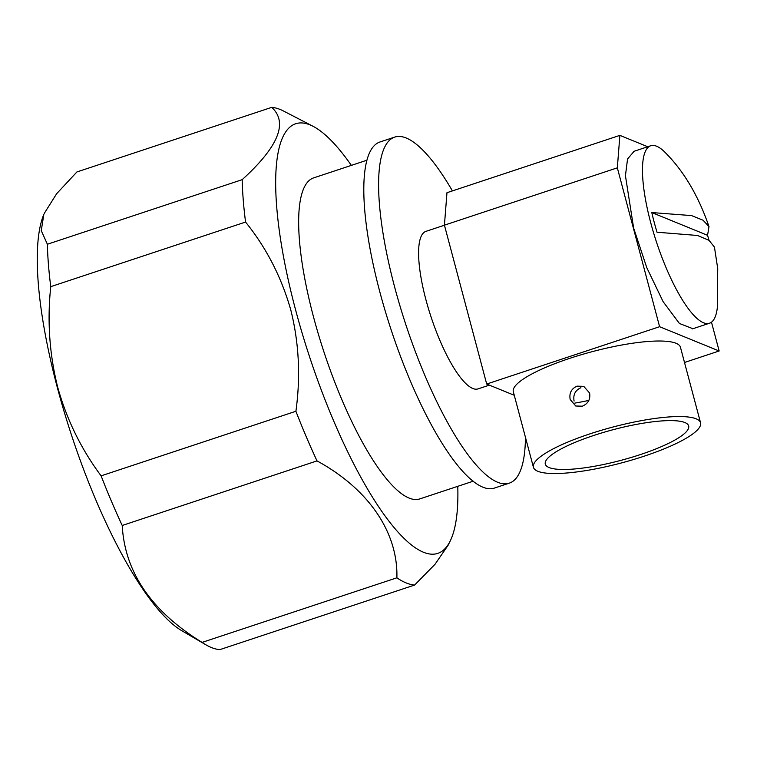 <?xml version="1.0" encoding="UTF-8"?>
<svg xmlns="http://www.w3.org/2000/svg" width="757" height="757" viewBox="0 0 757 757"><rect width="100%" height="100%" fill="white"/><g stroke="black" fill="none" stroke-linecap="round" stroke-linejoin="round"><path stroke-width="1.14" d="M570.172 399.469L575.755 406.017L582.351 406.187C588.161 403.651 590.574 399.261 589.599 393.025L583.77 386.373L577.014 386.146C571.355 388.71 569.075 393.157 570.172 399.469M650.651 222.473A93.471 24.792 -108.3 0 1 650.698 145.76A93.471 24.792 -108.3 0 1 666.094 153.416C684.3 171.971 698.607 196.366 708.997 226.598L703.083 220.24L691.567 215.594L651.786 212.556A89.08 23.628 71.7 0 0 654.209 222.321A89.08 23.628 71.7 0 0 657.019 232.229L697.49 235.474L709.035 240.338L714.447 247.094L717.731 268.593L717.305 307.881A93.471 24.792 -108.3 0 1 709.527 323.211A93.471 24.792 -108.3 0 1 650.651 222.473M692.939 328.718L679.426 323.485L663.094 301.627L646.762 267.609L633.647 228.112L625.433 175.69L627.553 158.97L634.12 151.258M709.016 240.319A89.08 23.628 71.7 0 0 707.549 235.304L708.997 226.598M473.248 481.187L419.927 498.863A169.057 44.843 -108.3 0 1 313.445 316.663A169.057 44.843 -108.3 0 1 313.521 177.933L366.842 160.247M525.443 437.338A182.257 48.344 -108.3 0 1 509.357 483.127A182.257 48.344 -108.3 0 1 394.548 286.695A182.257 48.344 -108.3 0 1 394.634 137.121A182.257 48.344 -108.3 0 1 452.421 190.896M509.357 483.127L494.558 488.028A182.257 48.344 -108.3 0 1 379.749 291.596A182.257 48.344 -108.3 0 1 379.834 142.032L394.634 137.121M489.382 385.124L478.102 388.871A82.958 22.01 -108.3 0 1 425.85 299.46A82.958 22.01 -108.3 0 1 425.888 231.377L444.444 225.226M414.628 585.047L219.823 649.638A250.728 66.512 -108.3 0 1 205.677 644.68L181.945 630.799A229.163 60.787 -108.3 0 1 57.343 387.565A229.163 60.787 -108.3 0 1 43.859 214.307L41.257 230.639L47.379 244.246L242.183 179.664A250.728 66.512 71.7 0 0 245.561 222.056C266.322 247.738 281.405 277.053 290.802 310.001C299.006 342.826 300.709 376.579 295.902 411.269A250.728 66.512 71.7 0 0 317.013 460.899C368.091 488.691 398.173 531.982 396.886 577.809A250.728 66.512 71.7 0 0 414.628 585.047L435.01 564.287L448.125 545.22L450.358 540.649A226.201 60.002 71.7 0 0 457.777 486.316M245.561 222.056L50.757 286.648C47.123 320.703 49.442 354.248 57.712 387.291C66.777 419.69 81.245 449.213 101.107 475.85L295.902 411.269M50.757 286.648A250.728 66.512 -108.3 0 1 47.379 244.246M351.362 165.386A226.201 60.002 71.7 0 0 312.953 126.239L283.563 111.052A250.728 66.512 71.7 0 0 271.716 107.362L76.911 171.953L56.661 193.697L44.19 213.512M312.953 126.239A226.201 60.002 71.7 0 0 295.438 309.32A226.201 60.002 71.7 0 0 450.358 540.649M271.716 107.362C288.313 122.549 278.462 146.65 242.183 179.664M574.09 401.059C572.973 394.757 575.244 390.309 580.893 387.726M588.861 400.396A74.177 15.821 -14.9 0 1 574.866 403.103M640.365 454.579A74.177 15.821 -14.9 0 1 545.305 464.117A74.177 15.821 -14.9 0 1 593.611 435.512A74.177 15.821 -14.9 0 1 688.671 425.973A74.177 15.821 -14.9 0 1 640.365 454.579M589.731 433.931A86.478 18.442 -14.9 0 1 700.556 422.813A86.478 18.442 -14.9 0 1 644.245 456.159A86.478 18.442 -14.9 0 1 533.42 467.277A86.478 18.442 -14.9 0 1 589.731 433.931M533.42 467.277L513.322 391.748A86.478 18.442 -14.9 0 1 569.633 358.392A86.478 18.442 -14.9 0 1 680.458 347.274L700.556 422.813M317.013 460.899L122.218 525.481C124.791 572.273 151.419 611.249 202.091 642.4L396.886 577.809M205.677 644.68A250.728 66.512 -108.3 0 1 202.091 642.4M122.218 525.481A250.728 66.512 -108.3 0 1 101.107 475.85M444.425 225.16L446.971 192.704L619.879 135.371L617.333 167.836L444.425 225.16L486.694 384.036L514.258 395.277M684.508 362.48L719.15 350.993L711.485 322.189M486.694 384.036L659.602 326.702L719.15 350.993M619.879 135.371L647.746 146.744M659.602 326.702L617.333 167.836M651.786 212.556L707.549 235.304M650.698 145.76L633.694 151.4M709.527 323.211L692.532 328.85"/></g></svg>
